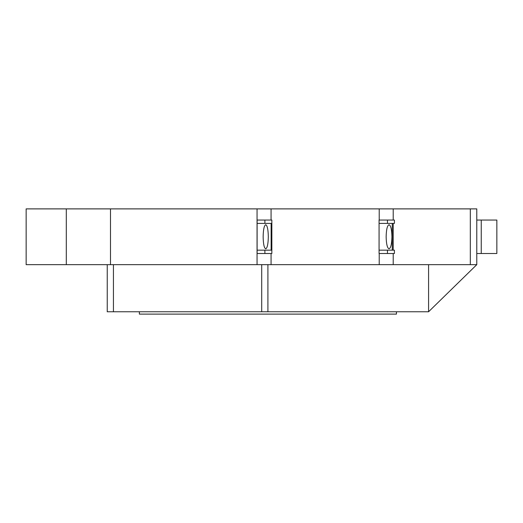 <?xml version="1.0" encoding="UTF-8"?>
<svg xmlns="http://www.w3.org/2000/svg" width="523" height="523" viewBox="0 0 523 523"><rect width="100%" height="100%" fill="white"/><g stroke="black" fill="none" stroke-linecap="round" stroke-linejoin="round"><path stroke-width="0.78" d="M396.447 311.76L396.447 314.114L139.373 314.114L139.373 311.76M268.319 236.782C268.162 244.084 267.299 248.098 265.73 248.83C264.161 248.098 263.298 244.084 263.141 236.782C263.298 229.473 264.161 225.459 265.73 224.733C267.299 225.459 268.162 229.473 268.319 236.782M387.465 250.164L387.465 253.511L394.427 253.511L394.427 250.164L379.07 250.164L379.07 223.393L394.427 223.393L394.427 220.046L379.07 220.046L379.07 223.393M387.465 223.393L387.465 220.046M271.136 250.164L271.136 223.393M391.949 236.782C391.773 244.084 390.805 248.098 389.047 248.83C387.288 248.098 386.32 244.084 386.144 236.782C386.32 229.473 387.288 225.459 389.047 224.733C390.805 225.459 391.773 229.473 391.949 236.782M387.465 253.511L379.07 253.511L379.07 250.164M264.893 223.393L271.842 223.393L271.842 220.046L257.107 220.046L257.107 223.393L264.893 223.393L264.893 220.046M264.893 250.164L264.893 253.511L271.842 253.511L271.842 250.164L257.107 250.164L257.107 223.393M261.709 264.671L261.709 311.76L113.439 311.76L113.439 264.671M107.241 264.671L107.241 311.76L113.439 311.76M476.78 264.671L476.78 208.886L26.15 208.886L26.15 264.671L476.78 264.671L428.579 311.76L261.709 311.76M428.579 264.671L428.579 311.76M267.907 264.671L267.907 311.76M476.78 253.511L496.85 253.511L496.85 220.046L476.78 220.046M481.252 253.511L481.252 220.046M271.842 223.393L271.842 250.164M264.893 253.511L257.107 253.511L257.107 250.164M470.327 264.671L470.327 208.886M393.211 264.671L393.211 253.511M393.211 250.164L393.211 223.393M393.211 220.046L393.211 208.886M379.214 264.671L379.214 253.511M379.214 220.046L379.214 208.886M271.064 264.671L271.064 253.511M271.064 220.046L271.064 208.886M257.055 264.671L257.055 208.886M110.497 264.671L110.497 208.886M66.297 264.671L66.297 208.886M392.263 223.393L392.263 250.164"/></g></svg>
